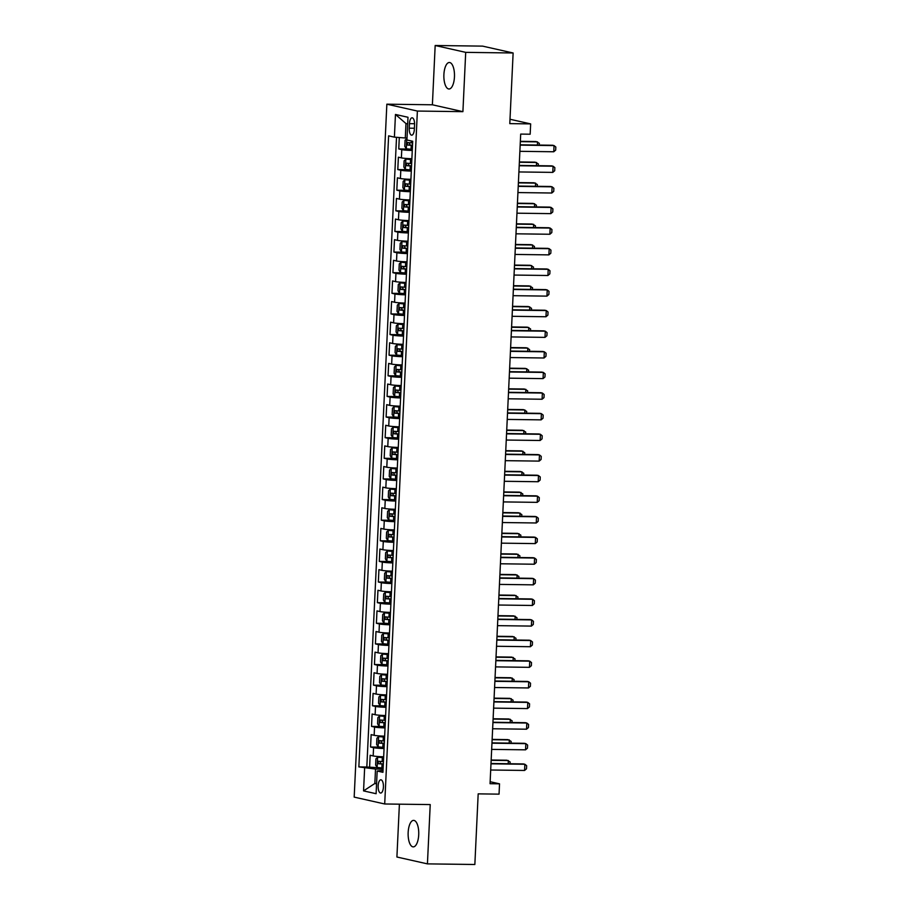 <?xml version="1.0" encoding="UTF-8"?>
<svg xmlns="http://www.w3.org/2000/svg" width="910" height="910" viewBox="0 0 910 910"><rect width="100%" height="100%" fill="white"/><g stroke="black" fill="none" stroke-linecap="round" stroke-linejoin="round"><path stroke-width="1.36" d="M418.714 834.823A13.252 5.312 -89.2 0 0 413.606 820.376A13.252 5.312 -89.2 0 0 408.158 832.445A13.252 5.312 -89.2 0 0 413.254 846.88A13.252 5.312 -89.2 0 0 418.714 834.823M454.454 76.929A13.252 5.312 -89.2 0 0 449.347 62.494A13.252 5.312 -89.2 0 0 443.898 74.552A13.252 5.312 -89.2 0 0 449.005 88.998A13.252 5.312 -89.2 0 0 454.454 76.929M383.417 787.013A6.632 2.662 -89.2 0 0 380.869 779.802A6.632 2.662 -89.2 0 0 378.139 785.831A6.632 2.662 -89.2 0 0 380.687 793.054A6.632 2.662 -89.2 0 0 383.417 787.013M399.399 804.178L396.908 857.015L427.427 863.874L474.849 864.5L478.182 793.861L499.044 794.146L499.533 783.828L490.149 781.724M386.852 104.184L354.183 797.114L384.702 803.985L417.383 111.054L386.852 104.184L432.387 104.787L462.906 111.657L465.704 52.359L435.173 45.5L432.387 104.787M435.173 45.5L482.596 46.126L513.126 52.985L509.793 123.624L530.655 123.897L509.998 119.255M465.704 52.359L513.126 52.985M399.297 137.524L398.762 148.944L408.249 149.069M411.877 158.704A8.281 0.637 -177.3 0 1 401.39 157.874L398.375 157.191L397.795 169.567L407.282 169.692M410.911 179.327A8.281 0.637 2.7 0 1 400.411 178.496L397.397 177.814L396.817 190.19L406.304 190.315M409.932 199.95A8.281 0.637 2.7 0 1 399.445 199.119L396.43 198.437L395.85 210.813L405.337 210.938M408.965 220.573A8.281 0.637 2.7 0 1 398.466 219.742L395.452 219.06L394.872 231.436L404.358 231.561M407.987 241.195A8.281 0.637 2.7 0 1 397.499 240.365L394.485 239.683L393.905 252.059L403.392 252.184M407.02 261.818A8.281 0.637 2.7 0 1 396.521 260.988L393.507 260.305L392.927 272.681L402.413 272.807M406.042 282.441A8.281 0.637 2.7 0 1 395.554 281.611L392.54 280.928L391.96 293.304L401.447 293.429M405.075 303.064A8.281 0.637 2.7 0 1 394.576 302.234L391.562 301.551L390.982 313.927L400.468 314.052M404.097 323.687A8.281 0.637 2.7 0 1 393.609 322.857L390.595 322.174L390.015 334.55L399.501 334.675M403.13 344.31A8.281 0.637 2.7 0 1 392.631 343.479L389.616 342.797L389.036 355.173L398.523 355.298M402.152 364.933A8.281 0.637 2.7 0 1 391.664 364.102L388.65 363.42L388.07 375.796L397.556 375.921M401.185 385.556A8.281 0.637 2.7 0 1 390.686 384.725L387.671 384.043L387.091 396.419L396.578 396.544M400.207 406.178A8.281 0.637 2.7 0 1 389.719 405.348L386.704 404.666L386.124 417.042L395.611 417.167M399.24 426.801A8.281 0.637 2.7 0 1 388.741 425.971L385.726 425.288L385.146 437.664L394.633 437.79M398.262 447.424A8.281 0.637 2.7 0 1 387.774 446.594L384.759 445.911L384.179 458.287L393.666 458.412M397.295 468.047A8.281 0.637 2.7 0 1 386.796 467.217L383.781 466.534L383.201 478.91L392.688 479.035M396.316 488.67A8.281 0.637 2.7 0 1 385.829 487.84L382.814 487.157L382.234 499.533L391.721 499.658M395.349 509.293A8.281 0.637 2.7 0 1 384.85 508.462L381.836 507.78L381.256 520.156L390.743 520.281M394.371 529.916A8.281 0.637 2.7 0 1 383.884 529.085L380.869 528.403L380.289 540.779L389.776 540.904M393.404 550.539A8.281 0.637 2.7 0 1 382.905 549.708L379.891 549.026L379.311 561.402L388.798 561.527M392.426 571.161A8.281 0.637 2.7 0 1 381.938 570.331L378.924 569.649L378.344 582.025L387.831 582.15M391.459 591.784A8.281 0.637 2.7 0 1 380.96 590.954L377.946 590.271L377.366 602.647L386.852 602.773M390.481 612.407A8.281 0.637 2.7 0 1 379.993 611.577L376.979 610.894L376.399 623.27L385.885 623.395M389.514 633.03A8.281 0.637 2.7 0 1 379.015 632.2L376.001 631.517L375.421 643.893L384.907 644.018M388.536 653.653A8.281 0.637 2.7 0 1 378.048 652.823L375.034 652.14L374.454 664.516L383.94 664.641M387.569 674.287A8.281 0.637 2.7 0 1 377.07 673.445L374.055 672.763L373.475 685.139L382.962 685.264M386.591 694.91A8.281 0.637 2.7 0 1 376.103 694.068L373.089 693.386L372.509 705.762L381.995 705.887M385.624 715.533A8.281 0.637 2.7 0 1 375.125 714.691L372.11 714.009L371.53 726.385L381.017 726.51M384.646 736.156A8.281 0.637 2.7 0 1 374.158 735.314L371.143 734.632L370.563 747.008L380.05 747.133M530.655 123.897L530.166 134.214L520.691 134.088L490.046 783.703L499.533 783.828M409.454 123.646L409.238 128.185A6.415 2.571 -89.2 0 0 411.707 135.18A6.415 2.571 -89.2 0 0 414.346 129.334L414.562 124.795A6.415 2.571 -89.2 0 0 412.093 117.799A6.415 2.571 -89.2 0 0 409.454 123.646L414.585 123.715M383.03 770.406L377.172 771.02L382.939 772.317L412.708 141.266L406.929 139.969L407.998 117.276L395.463 114.455L394.394 137.148L388.615 135.852L358.858 766.903L375.523 769.052L374.84 783.487L376.569 783.874M377.172 771.02L376.103 793.713L363.556 790.892L364.626 768.211M412.275 150.457A8.281 0.637 -177.3 0 1 401.776 149.627L398.762 148.944M396.521 137.308L366.821 767.016L379.072 767.756M383.679 756.779A8.281 0.637 2.7 0 1 373.18 755.937L370.165 755.255L369.585 767.63M384.065 748.52A8.281 0.637 -177.3 0 1 373.566 747.69L370.563 747.008M385.044 727.898A8.281 0.637 -177.3 0 1 374.545 727.067L371.53 726.385M386.011 707.275A8.281 0.637 -177.3 0 1 375.512 706.444L372.509 705.762M386.989 686.652A8.281 0.637 -177.3 0 1 376.49 685.821L373.475 685.139M387.956 666.029A8.281 0.637 -177.3 0 1 377.457 665.199L374.454 664.516M388.934 645.406A8.281 0.637 -177.3 0 1 378.435 644.576L375.421 643.893M389.901 624.783A8.281 0.637 -177.3 0 1 379.402 623.953L376.399 623.27M390.879 604.16A8.281 0.637 -177.3 0 1 380.38 603.33L377.366 602.647M391.846 583.538A8.281 0.637 -177.3 0 1 381.347 582.707L378.344 582.025M392.824 562.915A8.281 0.637 -177.3 0 1 382.325 562.084L379.311 561.402M393.791 542.292A8.281 0.637 -177.3 0 1 383.292 541.461L380.289 540.779M394.769 521.669A8.281 0.637 -177.3 0 1 384.27 520.838L381.256 520.156M395.736 501.046A8.281 0.637 -177.3 0 1 385.237 500.216L382.234 499.533M396.714 480.423A8.281 0.637 -177.3 0 1 386.215 479.593L383.201 478.91M397.681 459.8A8.281 0.637 -177.3 0 1 387.182 458.97L384.179 458.287M398.66 439.177A8.281 0.637 -177.3 0 1 388.161 438.347L385.146 437.664M399.626 418.554A8.281 0.637 -177.3 0 1 389.127 417.724L386.124 417.042M400.605 397.932A8.281 0.637 -177.3 0 1 390.106 397.101L387.091 396.419M401.572 377.309A8.281 0.637 -177.3 0 1 391.072 376.478L388.07 375.796M402.55 356.686A8.281 0.637 -177.3 0 1 392.051 355.855L389.036 355.173M403.517 336.063A8.281 0.637 -177.3 0 1 393.018 335.233L390.015 334.55M404.495 315.44A8.281 0.637 -177.3 0 1 393.996 314.61L390.982 313.927M405.462 294.817A8.281 0.637 -177.3 0 1 394.963 293.987L391.96 293.304M406.44 274.194A8.281 0.637 -177.3 0 1 395.941 273.364L392.927 272.681M407.407 253.571A8.281 0.637 -177.3 0 1 396.908 252.741L393.905 252.059M408.385 232.949A8.281 0.637 -177.3 0 1 397.886 232.118L394.872 231.436M409.352 212.326A8.281 0.637 -177.3 0 1 398.853 211.495L395.85 210.813M410.33 191.703A8.281 0.637 -177.3 0 1 399.831 190.873L396.817 190.19M411.297 171.08A8.281 0.637 -177.3 0 1 400.798 170.25L397.795 169.567M407.68 123.942L405.962 123.555L405.28 137.99L394.394 137.148M407.02 138.013L405.28 137.99M462.906 111.657L417.383 111.054M427.427 863.874L430.225 804.577L384.702 803.985M376.581 783.51L374.84 783.487L363.556 790.892M383.099 769.143L375.523 769.052M366.821 767.016L358.858 766.903M405.962 123.555L395.463 114.455M520.167 145.134L554.042 145.577L555.817 147.022L555.68 150.116L553.758 151.765L519.872 151.322M553.758 151.765L554.042 145.577L552.563 145.247L520.179 144.815M406.998 138.502L405.098 140.185L404.802 146.374L406.361 148.808L412.321 149.342M412.628 142.95L407.509 142.563L407.396 145.031L412.503 145.418M412.514 145.213L410.126 145.065L409.284 143.314M537.4 145.043L537.548 141.869L520.327 141.641M539.243 145.065L539.323 143.314L536.058 141.539L520.349 141.334M519.189 165.756L553.075 166.2L554.85 167.645L554.702 170.739L552.779 172.388L518.905 171.944M552.779 172.388L553.075 166.2L551.585 165.87L519.212 165.438M518.222 186.379L552.097 186.823L553.871 188.268L553.735 191.362L551.813 193.011L517.926 192.567M551.813 193.011L552.097 186.823L550.618 186.493L518.234 186.061M517.244 207.002L551.13 207.446L552.905 208.89L552.757 211.984L550.834 213.634L516.96 213.19M550.834 213.634L551.13 207.446L549.64 207.116L517.267 206.684M516.277 227.625L550.152 228.069L551.926 229.513L551.79 232.607L549.867 234.257L515.981 233.813M549.867 234.257L550.152 228.069L548.673 227.739L516.288 227.307M411.843 159.443L405.871 159.125L404.12 160.808L403.835 166.996L405.382 169.431L411.354 169.965M405.871 159.125L411.832 159.648M411.65 163.573L406.542 163.186L406.429 165.654L411.536 166.041M411.548 165.836L409.159 165.688L408.306 163.936M536.422 165.665L536.57 162.492L519.36 162.264M538.265 165.688L538.345 163.936L535.091 162.162L519.371 161.957M410.876 180.066L404.859 179.782L403.153 181.431L402.857 187.619L404.415 190.054L410.376 190.588M404.904 179.748L410.865 180.271M410.683 184.195L405.564 183.809L405.45 186.277L410.558 186.664M410.569 186.459L408.18 186.311L407.339 184.559M535.455 186.288L535.603 183.115L518.381 182.887M537.298 186.311L537.378 184.559L534.113 182.785L518.404 182.58M409.898 200.689L403.926 200.371L402.174 202.054L401.89 208.242L403.437 210.676L409.409 211.211M403.926 200.371L409.887 200.894M409.705 204.818L404.597 204.431L404.484 206.9L409.591 207.287M409.602 207.082L407.214 206.934L406.361 205.182M534.477 206.911L534.625 203.738L517.415 203.51M536.32 206.934L536.399 205.182L533.146 203.408L517.426 203.203M408.931 221.312L402.914 221.028L401.208 222.677L400.912 228.865L402.47 231.299L408.431 231.834M402.959 220.993L408.92 221.517M408.738 225.441L403.619 225.054L403.505 227.523L408.613 227.91M408.624 227.705L406.235 227.557L405.394 225.805M533.51 227.534L533.658 224.361L516.436 224.133M535.353 227.557L535.433 225.805L532.168 224.031L516.459 223.826M515.299 248.248L549.185 248.692L550.96 250.136L550.812 253.23L548.889 254.88L515.014 254.436M548.889 254.88L549.185 248.692L547.695 248.362L515.322 247.929M407.953 241.935L401.981 241.616L400.229 243.3L399.945 249.488L401.492 251.922L407.464 252.457M401.981 241.616L407.942 242.14M407.76 246.064L402.652 245.677L402.538 248.146L407.646 248.544M407.657 248.328L405.268 248.18L404.415 246.428M532.532 248.157L532.68 244.983L515.47 244.756M534.375 248.18L534.454 246.428L531.201 244.654L515.481 244.449M514.332 268.871L548.207 269.314L549.981 270.759L549.845 273.853L547.922 275.502L514.036 275.059M547.922 275.502L548.207 269.314L546.728 268.985L514.343 268.552M406.986 262.558L400.969 262.273L399.262 263.923L398.967 270.111L400.525 272.545L406.486 273.08M401.014 262.239L406.975 262.762M406.793 266.687L401.674 266.3L401.56 268.769L406.668 269.167M406.679 268.95L404.29 268.803L403.448 267.051M531.565 268.78L531.713 265.606L514.491 265.379M533.408 268.803L533.487 267.051L530.223 265.276L514.514 265.072M513.354 289.494L547.24 289.937L549.014 291.382L548.866 294.476L546.944 296.125L513.069 295.682M546.944 296.125L547.24 289.937L545.75 289.607L513.376 289.175M406.008 283.181L400.036 282.862L398.284 284.546L398 290.734L399.547 293.168L405.519 293.702M400.036 282.862L405.997 283.385M405.814 287.31L400.707 286.923L400.593 289.391L405.701 289.789M405.712 289.573L403.323 289.425L402.47 287.674M530.587 289.403L530.735 286.229L513.524 286.002M532.43 289.425L532.509 287.674L529.256 285.899L513.536 285.695M512.387 310.117L546.262 310.56L548.036 312.005L547.9 315.099L545.977 316.748L512.091 316.305M545.977 316.748L546.262 310.56L544.783 310.23L512.398 309.798M405.041 303.803L399.024 303.519L397.317 305.168L397.022 311.357L398.58 313.791L404.54 314.325M399.069 303.485L405.03 304.008M404.848 307.933L399.729 307.546L399.615 310.014L404.723 310.412M404.734 310.196L402.345 310.048L401.503 308.297M529.62 310.026L529.768 306.852L512.546 306.625M531.463 310.048L531.542 308.297L528.278 306.522L512.569 306.317M511.409 330.739L545.295 331.183L547.069 332.628L546.921 335.722L544.999 337.371L511.124 336.927M544.999 337.371L545.295 331.183L543.805 330.853L511.431 330.421M510.442 351.362L544.316 351.806L546.091 353.251L545.954 356.345L544.032 357.994L510.146 357.55M544.032 357.994L544.316 351.806L542.838 351.476L510.453 351.044M509.463 371.985L543.35 372.429L545.124 373.873L544.976 376.967L543.054 378.617L509.179 378.173M543.054 378.617L543.35 372.429L541.86 372.099L509.486 371.667M508.497 392.608L542.371 393.052L544.146 394.496L544.009 397.59L542.087 399.24L508.201 398.796M542.087 399.24L542.371 393.052L540.893 392.722L508.508 392.29M507.518 413.231L541.404 413.675L543.179 415.119L543.031 418.213L541.109 419.863L507.234 419.419M541.109 419.863L541.404 413.675L539.914 413.345L507.541 412.912M506.551 433.854L540.426 434.298L542.201 435.742L542.064 438.836L540.142 440.486L506.256 440.042M540.142 440.486L540.426 434.298L538.947 433.968L506.563 433.535M505.573 454.477L539.459 454.92L541.234 456.365L541.086 459.459L539.164 461.108L505.289 460.665M539.164 461.108L539.459 454.92L537.969 454.59L505.596 454.158M504.606 475.1L538.481 475.543L540.256 476.988L540.119 480.082L538.197 481.731L504.311 481.288M538.197 481.731L538.481 475.543L537.002 475.213L504.618 474.781M503.628 495.722L537.514 496.166L539.289 497.611L539.141 500.705L537.218 502.354L503.344 501.911M537.218 502.354L537.514 496.166L536.024 495.836L503.651 495.404M502.661 516.345L536.536 516.789L538.31 518.234L538.174 521.328L536.252 522.977L502.365 522.533M536.252 522.977L536.536 516.789L535.057 516.459L502.673 516.027M501.683 536.968L535.569 537.412L537.344 538.856L537.196 541.95L535.273 543.6L501.399 543.156M535.273 543.6L535.569 537.412L534.079 537.082L501.706 536.65M500.716 557.591L534.591 558.035L536.365 559.479L536.229 562.573L534.307 564.223L500.42 563.779M534.307 564.223L534.591 558.035L533.112 557.705L500.727 557.273M404.063 324.426L398.091 324.108L396.339 325.791L396.055 331.979L397.602 334.414L403.574 334.948M397.568 334.357L398.045 324.142L404.051 324.631M403.869 328.555L398.762 328.169L398.648 330.637L403.756 331.035M403.767 330.819L401.378 330.671L400.525 328.92M528.642 330.649L528.79 327.475L511.579 327.247M530.485 330.671L530.564 328.92L527.311 327.145L511.591 326.94M403.096 345.049L397.078 344.765L395.372 346.414L395.076 352.602L396.635 355.036L402.595 355.571M397.124 344.731L403.084 345.254M402.902 349.178L397.784 348.792L397.67 351.26L402.777 351.658M402.789 351.442L400.4 351.294L399.558 349.542M527.675 351.271L527.823 348.098L510.601 347.87M529.518 351.294L529.597 349.542L526.333 347.768L510.624 347.563M402.118 365.672L396.146 365.354L394.394 367.037L394.11 373.225L395.657 375.659L401.628 376.194M396.146 365.354L402.106 365.877M401.924 369.801L396.817 369.414L396.703 371.883L401.81 372.281M401.822 372.065L399.433 371.917L398.58 370.165M526.697 371.894L526.845 368.721L509.634 368.493M528.539 371.917L528.619 370.165L525.366 368.391L509.646 368.186M401.151 386.295L395.133 386.011L393.427 387.66L393.131 393.848L394.69 396.282L400.65 396.817M395.179 385.976L401.139 386.5M400.957 390.424L395.839 390.037L395.725 392.506L400.832 392.904M400.844 392.688L398.455 392.54L397.613 390.788M525.73 392.517L525.878 389.343L508.656 389.116M527.572 392.54L527.652 390.788L524.387 389.014L508.679 388.809M400.173 406.918L394.201 406.599L392.449 408.283L392.164 414.471L393.712 416.905L399.683 417.44M394.201 406.599L400.161 407.123M399.979 411.047L394.872 410.66L394.758 413.129L399.865 413.527M399.877 413.311L397.488 413.163L396.635 411.411M524.751 413.14L524.899 409.966L507.689 409.739M526.594 413.163L526.674 411.411L523.421 409.637L507.7 409.432M399.206 427.541L393.188 427.256L391.482 428.906L391.186 435.094L392.745 437.528L398.705 438.063M393.234 427.222L399.194 427.745M399.012 431.67L393.893 431.283L393.78 433.751L398.887 434.15M398.899 433.933L396.51 433.786L395.668 432.034M523.785 433.763L523.933 430.589L506.711 430.362M525.627 433.786L525.707 432.034L522.442 430.259L506.733 430.055M398.227 448.164L392.255 447.845L390.504 449.529L390.219 455.717L391.766 458.151L397.738 458.685M392.255 447.845L398.227 448.368M398.034 452.293L392.927 451.906L392.813 454.374L397.92 454.772M397.932 454.556L395.543 454.409L394.69 452.657M522.806 454.386L522.954 451.212L505.744 450.985M524.649 454.409L524.729 452.657L521.476 450.882L505.755 450.677M397.26 468.786L391.243 468.502L389.537 470.151L389.241 476.339L390.799 478.774L396.76 479.308M391.289 468.468L397.249 468.991M397.067 472.916L391.948 472.529L391.835 474.997L396.942 475.395M396.953 475.179L394.565 475.031L393.723 473.28M521.839 475.009L521.987 471.835L504.766 471.608M523.682 475.031L523.762 473.28L520.497 471.505L504.788 471.3M396.282 489.409L390.31 489.091L388.559 490.774L388.274 496.962L389.821 499.397L395.793 499.931M390.31 489.091L396.282 489.614M396.089 493.538L390.982 493.152L390.868 495.62L395.975 496.018M395.986 495.802L393.598 495.654L392.745 493.902M520.861 495.632L521.009 492.458L503.799 492.23M522.704 495.654L522.784 493.902L519.53 492.128L503.81 491.923M395.315 510.032L389.298 509.748L387.592 511.397L387.296 517.585L388.854 520.019L394.815 520.554M389.343 509.714L395.304 510.237M395.122 514.161L390.003 513.775L389.889 516.243L394.997 516.641M395.008 516.425L392.62 516.277L391.778 514.525M519.894 516.254L520.042 513.081L502.82 512.853M521.737 516.277L521.817 514.525L518.552 512.751L502.843 512.546M394.337 530.655L388.365 530.337L386.613 532.02L386.329 538.208L387.876 540.642L393.848 541.177M387.842 540.586L388.32 530.371L394.337 530.871M394.144 534.784L389.036 534.398L388.923 536.866L394.03 537.264M394.041 537.048L391.653 536.9L390.799 535.148M518.916 536.877L519.064 533.704L501.854 533.476M520.759 536.9L520.838 535.148L517.585 533.374L501.865 533.169M393.37 551.278L387.353 550.994L385.647 552.643L385.351 558.831L386.909 561.265L392.87 561.8M387.398 550.96L393.359 551.494M393.177 555.407L388.058 555.02L387.944 557.489L393.063 557.887M393.063 557.671L390.674 557.523L389.833 555.771M517.949 557.5L518.097 554.327L500.875 554.099M519.792 557.523L519.872 555.771L516.607 553.997L500.898 553.792M499.738 578.214L533.624 578.658L535.399 580.102L535.251 583.196L533.328 584.846L499.453 584.402M533.328 584.846L533.624 578.658L532.134 578.328L499.761 577.895M498.771 598.837L532.646 599.28L534.42 600.725L534.284 603.819L532.361 605.468L498.475 605.025M532.361 605.468L532.646 599.28L531.167 598.951L498.782 598.518M497.793 619.46L531.679 619.903L533.453 621.348L533.305 624.442L531.383 626.091L497.508 625.648M531.383 626.091L531.679 619.903L530.189 619.573L497.815 619.141M496.826 640.083L530.701 640.526L532.475 641.971L532.339 645.065L530.416 646.714L496.53 646.271M530.416 646.714L530.701 640.526L529.222 640.196L496.837 639.764M392.392 571.901L386.42 571.582L384.668 573.266L384.384 579.454L385.931 581.888L391.903 582.423M386.42 571.582L392.392 572.117M392.199 576.03L387.091 575.643L386.977 578.112L392.085 578.51M392.096 578.294L389.708 578.146L388.854 576.394M516.971 578.123L517.119 574.949L499.909 574.722M518.814 578.146L518.893 576.394L515.64 574.62L499.92 574.415M391.425 592.524L385.408 592.239L383.701 593.889L383.406 600.077L384.964 602.511L390.925 603.046M385.453 592.205L391.414 592.74M391.232 596.653L386.113 596.266L385.999 598.735L391.118 599.133M391.118 598.916L388.729 598.769L387.887 597.017M516.004 598.746L516.152 595.572L498.93 595.345M517.847 598.769L517.926 597.017L514.662 595.242L498.953 595.038M390.447 613.147L384.475 612.828L382.723 614.512L382.439 620.7L383.986 623.134L389.958 623.668M384.475 612.828L390.447 613.363M390.253 617.276L385.146 616.889L385.032 619.357L390.14 619.755M390.151 619.539L387.762 619.391L386.909 617.64M515.026 619.369L515.174 616.195L497.963 615.968M516.869 619.391L516.948 617.64L513.695 615.865L497.975 615.66M389.48 633.769L383.463 633.485L381.756 635.135L381.461 641.322L383.019 643.757L388.979 644.291M383.508 633.451L389.469 633.986M389.287 637.899L384.168 637.512L384.054 639.98L389.173 640.378M389.173 640.162L386.784 640.014L385.942 638.263M514.059 639.992L514.207 636.818L496.985 636.59M515.902 640.014L515.981 638.263L512.717 636.488L497.008 636.283M495.848 660.706L529.734 661.149L531.508 662.594L531.36 665.688L529.438 667.337L495.563 666.893M529.438 667.337L529.734 661.149L528.244 660.819L495.87 660.387M388.502 654.392L382.53 654.074L380.778 655.757L380.494 661.945L382.041 664.38L388.013 664.914M382.53 654.074L388.502 654.609M388.308 658.521L383.201 658.135L383.087 660.603L388.195 661.001M388.206 660.785L385.817 660.637L384.964 658.885M513.081 660.614L513.229 657.441L496.018 657.213M514.923 660.637L515.003 658.885L511.75 657.111L496.03 656.906M494.881 681.328L528.755 681.772L530.53 683.217L530.393 686.311L528.471 687.96L494.585 687.516M528.471 687.96L528.755 681.772L527.277 681.442L494.892 681.01M387.535 675.015L381.517 674.731L379.811 676.38L379.515 682.568L381.074 685.003L387.034 685.537M381.563 674.697L387.524 675.231M387.341 679.144L382.223 678.758L382.109 681.226L387.228 681.624M387.228 681.408L384.839 681.26L383.997 679.508M512.114 681.237L512.262 678.064L495.04 677.836M513.957 681.26L514.036 679.508L510.772 677.734L495.063 677.529M493.902 701.951L527.789 702.395L529.563 703.839L529.415 706.933L527.493 708.583L493.618 708.139M527.493 708.583L527.789 702.395L526.298 702.065L493.925 701.633M386.557 695.638L380.539 695.354L378.844 697.003L378.549 703.191L380.096 705.625L386.067 706.16M380.585 695.32L386.557 695.854M386.363 699.767L381.256 699.38L381.142 701.849L386.25 702.247M386.261 702.031L383.872 701.883L383.019 700.131M511.136 701.86L511.284 698.687L494.073 698.459M512.978 701.883L513.058 700.131L509.805 698.357L494.084 698.152M492.936 722.574L526.81 723.018L528.585 724.462L528.448 727.556L526.526 729.206L492.64 728.762M526.526 729.206L526.81 723.018L525.332 722.688L492.947 722.256M385.59 716.261L379.572 715.977L377.866 717.626L377.57 723.814L379.129 726.248L385.089 726.783M379.618 715.942L385.578 716.477M385.396 720.39L380.278 720.003L380.164 722.472L385.283 722.87M385.283 722.654L382.894 722.506L382.052 720.754M510.169 722.483L510.317 719.309L493.095 719.082M512.011 722.506L512.091 720.754L508.826 718.98L493.118 718.775M491.957 743.197L525.843 743.641L527.618 745.085L527.47 748.179L525.548 749.829L491.673 749.385M525.548 749.829L525.843 743.641L524.353 743.311L491.98 742.879M384.611 736.884L378.64 736.565L376.899 738.249L376.603 744.437L378.15 746.871L384.122 747.406M378.116 746.814L378.594 736.599L384.611 737.1M384.418 741.013L379.311 740.626L379.197 743.095L384.304 743.493M384.316 743.277L381.927 743.129L381.074 741.377M509.19 743.106L509.338 739.932L492.128 739.705M511.033 743.129L511.113 741.377L507.86 739.603L492.139 739.398M490.99 763.82L524.865 764.264L526.64 765.708L526.503 768.802L524.581 770.452L490.695 770.008M524.581 770.452L524.865 764.264L523.386 763.934L491.002 763.501M383.645 757.507L377.627 757.222L375.921 758.872L375.625 765.06L377.184 767.494L383.144 768.029M377.673 757.188L383.633 757.723M383.451 761.636L378.333 761.249L378.219 763.717L383.337 764.116M383.337 763.899L380.949 763.752L380.107 762M508.224 763.729L508.372 760.555L491.15 760.328M510.066 763.752L510.146 762L506.881 760.225L491.173 760.021M401.39 157.874L401.776 149.627M373.18 755.937L373.566 747.69M374.158 735.314L374.545 727.067M375.125 714.691L375.512 706.444M376.103 694.068L376.49 685.821M377.07 673.445L377.457 665.199M378.048 652.823L378.435 644.576M379.015 632.2L379.402 623.953M379.993 611.577L380.38 603.33M380.96 590.954L381.347 582.707M381.938 570.331L382.325 562.084M382.905 549.708L383.292 541.461M383.884 529.085L384.27 520.838M384.85 508.462L385.237 500.216M385.829 487.84L386.215 479.593M386.796 467.217L387.182 458.97M387.774 446.594L388.161 438.347M388.741 425.971L389.127 417.724M389.719 405.348L390.106 397.101M390.686 384.725L391.072 376.478M391.664 364.102L392.051 355.855M392.631 343.479L393.018 335.233M393.609 322.857L393.996 314.61M394.576 302.234L394.963 293.987M395.554 281.611L395.941 273.364M396.521 260.988L396.908 252.741M397.499 240.365L397.886 232.118M398.466 219.742L398.853 211.495M399.445 199.119L399.831 190.873M400.411 178.496L400.798 170.25M414.403 128.253L409.238 128.185M406.804 138.536L406.315 148.751M411.229 145.361L411.036 149.274M411.434 140.97L411.343 142.881M410.126 145.065L407.396 145.031M405.826 159.159L405.348 169.374M410.251 165.984L410.069 169.897M410.558 159.591L410.364 163.504M409.159 165.688L406.429 165.654M404.859 179.782L404.37 189.997M409.284 186.607L409.09 190.52M409.58 180.214L409.398 184.127M408.18 186.311L405.45 186.277M403.881 200.405L403.403 210.619M408.306 207.23L408.124 211.143M408.613 200.837L408.419 204.75M407.214 206.934L404.484 206.9M402.914 221.028L402.425 231.242M407.339 227.853L407.145 231.766M407.635 221.46L407.452 225.373M406.235 227.557L403.505 227.523M401.936 241.65L401.458 251.865M406.361 248.475L406.178 252.388M406.668 242.083L406.474 245.996M405.268 248.18L402.538 248.146M400.969 262.273L400.48 272.488M405.394 269.098L405.2 273.011M405.689 262.706L405.507 266.619M404.29 268.803L401.56 268.769M399.99 282.896L399.513 293.111M404.415 289.721L404.233 293.634M404.723 283.329L404.529 287.241M403.323 289.425L400.593 289.391M399.024 303.519L398.534 313.734M403.448 310.344L403.255 314.257M403.744 303.951L403.562 307.864M402.345 310.048L399.615 310.014M402.47 330.967L402.288 334.88M402.777 324.574L402.584 328.487M401.378 330.671L398.648 330.637M397.078 344.765L396.589 354.98M401.503 351.59L401.31 355.503M401.799 345.197L401.617 349.11M400.4 351.294L397.67 351.26M396.1 365.388L395.623 375.602M400.525 372.213L400.343 376.126M400.832 365.82L400.639 369.733M399.433 371.917L396.703 371.883M395.133 386.011L394.644 396.225M399.558 392.836L399.365 396.749M399.854 386.443L399.672 390.356M398.455 392.54L395.725 392.506M394.155 406.634L393.677 416.848M398.58 413.459L398.398 417.372M398.887 407.066L398.694 410.979M397.488 413.163L394.758 413.129M393.188 427.256L392.699 437.471M397.613 434.081L397.42 437.994M397.909 427.689L397.727 431.602M396.51 433.786L393.78 433.751M392.21 447.879L391.732 458.094M396.635 454.704L396.453 458.617M396.942 448.311L396.749 452.224M395.543 454.409L392.813 454.374M391.243 468.502L390.754 478.717M395.668 475.327L395.475 479.24M395.964 468.934L395.782 472.847M394.565 475.031L391.835 474.997M390.265 489.125L389.787 499.34M394.69 495.95L394.508 499.863M394.997 489.557L394.803 493.47M393.598 495.654L390.868 495.62M389.298 509.748L388.809 519.963M393.723 516.573L393.529 520.486M394.019 510.18L393.837 514.093M392.62 516.277L389.889 516.243M392.745 537.196L392.563 541.109M393.052 530.803L392.858 534.716M391.653 536.9L388.923 536.866M387.353 550.994L386.864 561.208M391.778 557.819L391.584 561.732M392.073 551.426L391.891 555.339M390.674 557.523L387.944 557.489M386.375 571.616L385.897 581.831M390.799 578.441L390.617 582.354M391.107 572.049L390.913 575.962M389.708 578.146L386.977 578.112M385.408 592.239L384.919 602.454M389.833 599.064L389.639 602.977M390.128 592.672L389.946 596.585M388.729 598.769L385.999 598.735M384.429 612.862L383.952 623.077M388.854 619.687L388.672 623.6M389.161 613.294L388.968 617.207M387.762 619.391L385.032 619.357M383.463 633.485L382.974 643.7M387.887 640.31L387.694 644.223M388.183 633.917L388.001 637.83M386.784 640.014L384.054 639.98M382.484 654.108L382.007 664.323M386.909 660.933L386.727 664.846M387.216 654.54L387.023 658.453M385.817 660.637L383.087 660.603M381.517 674.731L381.028 684.946M385.942 681.556L385.749 685.469M386.238 675.163L386.056 679.076M384.839 681.26L382.109 681.226M380.539 695.354L380.061 705.568M384.964 702.179L384.782 706.092M385.271 695.786L385.078 699.699M383.872 701.883L381.142 701.849M379.572 715.977L379.083 726.191M383.997 722.802L383.804 726.715M384.293 716.409L384.111 720.322M382.894 722.506L380.164 722.472M383.019 743.424L382.837 747.337M383.326 737.032L383.133 740.945M381.927 743.129L379.197 743.095M377.627 757.222L377.138 767.437M382.052 764.047L381.859 767.96M382.348 757.655L382.166 761.568M380.949 763.752L378.219 763.717"/></g></svg>
